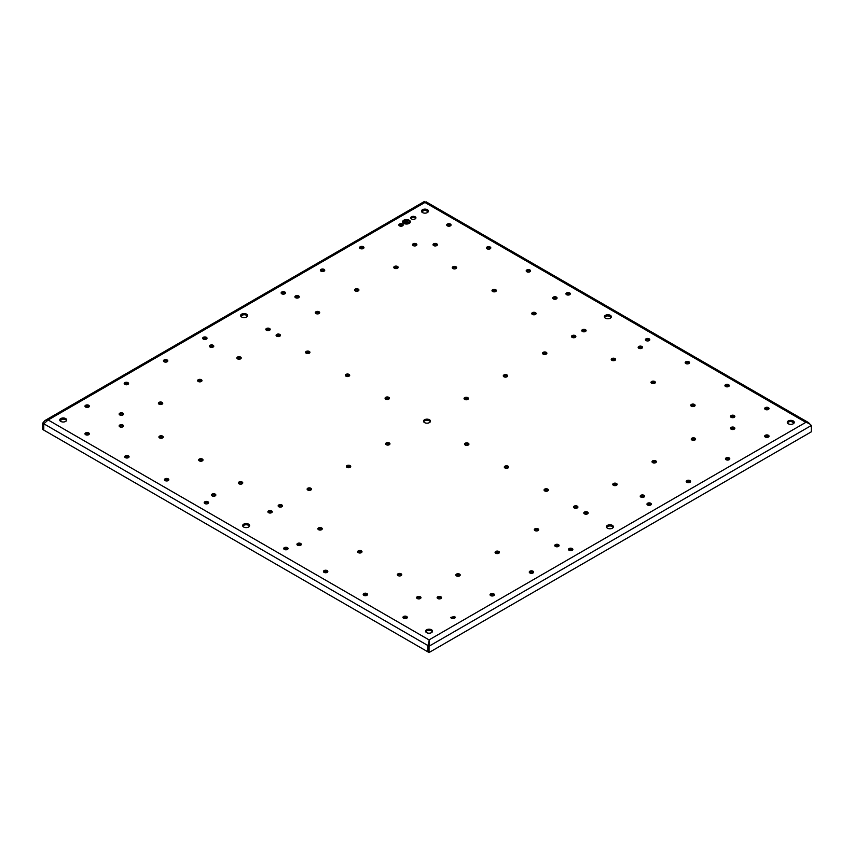 <?xml version="1.0" encoding="UTF-8"?>
<svg xmlns="http://www.w3.org/2000/svg" width="854" height="854" viewBox="0 0 854 854"><rect width="100%" height="100%" fill="white"/><g stroke="black" fill="none" stroke-linecap="round" stroke-linejoin="round"><path stroke-width="1.28" d="M454.531 616.492L450.805 617.389L451.446 618.275A2.178 1.26 0 0 0 453.816 618.552A2.178 1.26 0 0 0 455.161 617.389A2.178 1.26 0 0 0 454.531 616.492M454.904 617.976A2.178 1.26 0 0 0 454.531 617.677L451.061 617.976M572.607 550.029A2.178 1.26 0 0 0 572.223 549.73A2.178 1.26 0 0 0 568.764 550.029M420.723 598.238A2.178 1.26 0 0 0 420.339 597.939A2.178 1.26 0 0 0 416.869 598.238M538.415 530.281A2.178 1.26 0 0 0 538.041 529.982A2.178 1.26 0 0 0 534.572 530.281M301.056 544.937A2.178 1.26 0 0 0 300.672 544.638A2.178 1.26 0 0 0 297.203 544.937M321.99 529.395A2.178 1.26 0 0 0 321.616 529.096A2.178 1.26 0 0 0 318.147 529.395M441.23 598.238A2.178 1.26 0 0 0 440.845 597.939A2.178 1.26 0 0 0 437.387 598.238M587.915 513.553A2.178 1.26 0 0 0 587.531 513.254A2.178 1.26 0 0 0 584.061 513.553M496.11 291.193A2.178 1.26 0 0 0 495.726 290.894A2.178 1.26 0 0 0 492.256 291.193M89.072 434.398A2.178 1.26 0 0 0 88.688 434.099A2.178 1.26 0 0 0 85.219 434.398M208.312 503.241A2.178 1.26 0 0 0 207.928 502.942A2.178 1.26 0 0 0 204.458 503.241M89.072 406.76A2.178 1.26 0 0 0 88.688 406.461A2.178 1.26 0 0 0 85.219 406.76M456.367 268.241A2.178 1.26 0 0 0 455.983 267.942A2.178 1.26 0 0 0 452.513 268.241M202.75 460.552A2.178 1.26 0 0 0 202.377 460.253A2.178 1.26 0 0 0 198.907 460.552M407.038 617.976A2.178 1.26 0 0 0 406.664 617.677A2.178 1.26 0 0 0 403.195 617.976M287.809 549.133A2.178 1.26 0 0 0 287.424 548.834A2.178 1.26 0 0 0 283.955 549.133M649.542 340.287A2.178 1.26 0 0 0 649.157 339.988A2.178 1.26 0 0 0 645.688 340.287M768.781 409.13A2.178 1.26 0 0 0 768.397 408.831A2.178 1.26 0 0 0 764.928 409.13M577.656 507.628A2.178 1.26 0 0 0 577.272 507.34A2.178 1.26 0 0 0 573.803 507.628M644.322 496.772A2.178 1.26 0 0 0 643.937 496.484A2.178 1.26 0 0 0 640.479 496.772M361.744 552.346A2.178 1.26 0 0 0 361.359 552.047A2.178 1.26 0 0 0 357.89 552.346M327.552 572.084A2.178 1.26 0 0 0 327.167 571.785A2.178 1.26 0 0 0 323.698 572.084M168.569 480.29A2.178 1.26 0 0 0 168.185 479.991A2.178 1.26 0 0 0 164.715 480.29M642.272 347.941A2.178 1.26 0 0 0 641.888 347.642A2.178 1.26 0 0 0 638.418 347.941M615.35 360.025A2.178 1.26 0 0 0 614.965 359.737A2.178 1.26 0 0 0 611.496 360.025M734.589 428.868A2.178 1.26 0 0 0 734.205 428.569A2.178 1.26 0 0 0 730.736 428.868M468.675 444.71A2.178 1.26 0 0 0 468.291 444.411A2.178 1.26 0 0 0 464.822 444.71M616.887 484.987A2.178 1.26 0 0 0 616.503 484.688A2.178 1.26 0 0 0 613.033 484.987M734.589 417.03A2.178 1.26 0 0 0 734.205 416.731A2.178 1.26 0 0 0 730.736 417.03M651.079 504.725A2.178 1.26 0 0 0 650.695 504.426A2.178 1.26 0 0 0 647.225 504.725M768.781 436.768A2.178 1.26 0 0 0 768.397 436.469A2.178 1.26 0 0 0 764.928 436.768M530.302 271.444A2.178 1.26 0 0 0 529.918 271.156A2.178 1.26 0 0 0 526.448 271.444M450.805 225.552A2.178 1.26 0 0 0 450.421 225.253A2.178 1.26 0 0 0 446.962 225.552M402.939 225.552A2.178 1.26 0 0 0 402.554 225.253A2.178 1.26 0 0 0 399.096 225.552M319.428 313.247A2.178 1.26 0 0 0 319.044 312.948A2.178 1.26 0 0 0 315.585 313.247M285.236 293.509A2.178 1.26 0 0 0 284.852 293.21A2.178 1.26 0 0 0 281.393 293.509M437.131 245.29A2.178 1.26 0 0 0 436.746 244.991A2.178 1.26 0 0 0 433.277 245.29M575.596 337.084A2.178 1.26 0 0 0 575.222 336.786A2.178 1.26 0 0 0 571.753 337.084M535.853 314.133A2.178 1.26 0 0 0 535.469 313.834A2.178 1.26 0 0 0 532.01 314.133M570.045 294.395A2.178 1.26 0 0 0 569.661 294.096A2.178 1.26 0 0 0 566.191 294.395M213.521 346.756A2.178 1.26 0 0 0 213.148 346.457A2.178 1.26 0 0 0 209.678 346.756M298.996 297.406A2.178 1.26 0 0 0 298.622 297.107A2.178 1.26 0 0 0 295.153 297.406M280.197 335.9A2.178 1.26 0 0 0 279.813 335.601A2.178 1.26 0 0 0 276.344 335.9M558.847 546.122A2.178 1.26 0 0 0 558.463 545.823A2.178 1.26 0 0 0 555.004 546.122M556.797 298.59A2.178 1.26 0 0 0 556.413 298.292A2.178 1.26 0 0 0 552.944 298.59M416.613 245.29A2.178 1.26 0 0 0 416.229 244.991A2.178 1.26 0 0 0 412.77 245.29M585.855 331.16A2.178 1.26 0 0 0 585.481 330.861A2.178 1.26 0 0 0 582.012 331.16M468.163 399.117A2.178 1.26 0 0 0 467.778 398.818A2.178 1.26 0 0 0 464.309 399.117M349.435 375.867A2.178 1.26 0 0 0 349.051 375.579A2.178 1.26 0 0 0 345.582 375.867M389.178 398.818A2.178 1.26 0 0 0 388.794 398.519A2.178 1.26 0 0 0 385.325 398.818M269.939 329.975A2.178 1.26 0 0 0 269.554 329.676A2.178 1.26 0 0 0 266.085 329.975M215.582 495.598A2.178 1.26 0 0 0 215.197 495.299A2.178 1.26 0 0 0 211.728 495.598M240.967 358.552A2.178 1.26 0 0 0 240.582 358.253A2.178 1.26 0 0 0 237.113 358.552M123.264 426.498A2.178 1.26 0 0 0 122.88 426.21A2.178 1.26 0 0 0 119.411 426.498M206.775 338.814A2.178 1.26 0 0 0 206.39 338.515A2.178 1.26 0 0 0 202.921 338.814M242.504 483.503A2.178 1.26 0 0 0 242.12 483.204A2.178 1.26 0 0 0 238.65 483.503M123.264 414.66A2.178 1.26 0 0 0 122.88 414.361A2.178 1.26 0 0 0 119.411 414.66M271.988 512.368A2.178 1.26 0 0 0 271.604 512.069A2.178 1.26 0 0 0 268.145 512.368M282.247 506.454A2.178 1.26 0 0 0 281.863 506.155A2.178 1.26 0 0 0 278.404 506.454M546.624 353.812A2.178 1.26 0 0 0 546.24 353.513A2.178 1.26 0 0 0 542.781 353.812M350.46 467.063A2.178 1.26 0 0 0 350.076 466.775A2.178 1.26 0 0 0 346.607 467.063M167.544 361.466A2.178 1.26 0 0 0 167.16 361.167A2.178 1.26 0 0 0 163.69 361.466M201.725 381.204A2.178 1.26 0 0 0 201.352 380.905A2.178 1.26 0 0 0 197.882 381.204M533.376 572.671A2.178 1.26 0 0 0 532.992 572.383A2.178 1.26 0 0 0 529.523 572.671M499.184 552.933A2.178 1.26 0 0 0 498.8 552.634A2.178 1.26 0 0 0 495.341 552.933M690.31 482.072A2.178 1.26 0 0 0 689.925 481.773A2.178 1.26 0 0 0 686.456 482.072M656.118 462.334A2.178 1.26 0 0 0 655.733 462.035A2.178 1.26 0 0 0 652.275 462.334M363.708 248.204A2.178 1.26 0 0 0 363.324 247.906A2.178 1.26 0 0 0 359.854 248.204M128.303 384.108A2.178 1.26 0 0 0 127.919 383.82A2.178 1.26 0 0 0 124.46 384.108M162.495 403.857A2.178 1.26 0 0 0 162.111 403.558A2.178 1.26 0 0 0 158.652 403.857M311.219 489.716A2.178 1.26 0 0 0 310.845 489.417A2.178 1.26 0 0 0 307.376 489.716M459.954 575.585A2.178 1.26 0 0 0 459.569 575.286A2.178 1.26 0 0 0 456.1 575.585M494.146 595.323A2.178 1.26 0 0 0 493.761 595.024A2.178 1.26 0 0 0 490.292 595.323M695.348 439.682A2.178 1.26 0 0 0 694.975 439.383A2.178 1.26 0 0 0 691.505 439.682M729.54 459.42A2.178 1.26 0 0 0 729.156 459.121A2.178 1.26 0 0 0 725.697 459.42M490.548 248.503A2.178 1.26 0 0 0 490.175 248.204A2.178 1.26 0 0 0 486.705 248.503M358.659 290.595A2.178 1.26 0 0 0 358.285 290.296A2.178 1.26 0 0 0 354.816 290.595M507.393 376.465A2.178 1.26 0 0 0 507.009 376.166A2.178 1.26 0 0 0 503.54 376.465M163.007 437.611A2.178 1.26 0 0 0 162.623 437.312A2.178 1.26 0 0 0 159.164 437.611M508.418 467.661A2.178 1.26 0 0 0 508.034 467.362A2.178 1.26 0 0 0 504.565 467.661M655.093 382.976A2.178 1.26 0 0 0 654.708 382.677A2.178 1.26 0 0 0 651.25 382.976M689.285 363.238A2.178 1.26 0 0 0 688.9 362.939A2.178 1.26 0 0 0 685.431 363.238M309.682 352.926A2.178 1.26 0 0 0 309.308 352.627A2.178 1.26 0 0 0 305.839 352.926M128.815 457.349A2.178 1.26 0 0 0 128.431 457.05A2.178 1.26 0 0 0 124.972 457.349M367.295 595.035A2.178 1.26 0 0 0 366.91 594.736A2.178 1.26 0 0 0 363.452 595.035M401.487 575.286A2.178 1.26 0 0 0 401.102 574.998A2.178 1.26 0 0 0 397.633 575.286M548.161 490.612A2.178 1.26 0 0 0 547.777 490.313A2.178 1.26 0 0 0 544.318 490.612M694.836 405.928A2.178 1.26 0 0 0 694.462 405.629A2.178 1.26 0 0 0 690.993 405.928M729.028 386.189A2.178 1.26 0 0 0 728.643 385.891A2.178 1.26 0 0 0 725.185 386.189M324.477 270.857A2.178 1.26 0 0 0 324.093 270.558A2.178 1.26 0 0 0 320.624 270.857M397.9 267.942A2.178 1.26 0 0 0 397.516 267.644A2.178 1.26 0 0 0 394.046 267.942M389.691 444.422A2.178 1.26 0 0 0 389.307 444.123A2.178 1.26 0 0 0 385.837 444.422M415.727 218.443A2.615 1.505 0 0 0 415.172 217.973A2.615 1.505 0 0 0 410.923 218.443M613.247 527.377A3.48 2.007 0 0 0 612.382 526.544A3.48 2.007 0 0 0 606.596 527.377M794.113 422.954A3.48 2.007 0 0 0 793.249 422.122A3.48 2.007 0 0 0 787.463 422.954M432.38 631.8A3.48 2.007 0 0 0 431.516 630.967A3.48 2.007 0 0 0 425.73 631.8M611.197 317.346A3.48 2.007 0 0 0 610.332 316.514A3.48 2.007 0 0 0 604.536 317.346M430.331 421.769A3.48 2.007 0 0 0 429.466 420.937A3.48 2.007 0 0 0 423.669 421.769M249.464 526.192A3.48 2.007 0 0 0 248.599 525.359A3.48 2.007 0 0 0 242.803 526.192M428.27 211.739A3.48 2.007 0 0 0 427.406 210.906A3.48 2.007 0 0 0 421.62 211.739M247.404 316.161A3.48 2.007 0 0 0 246.539 315.329A3.48 2.007 0 0 0 240.753 316.161M66.537 420.584A3.48 2.007 0 0 0 65.673 419.752A3.48 2.007 0 0 0 59.887 420.584M569.148 550.318A2.178 1.26 0 0 0 571.518 550.595A2.178 1.26 0 0 0 572.863 549.432A2.178 1.26 0 0 0 572.223 548.546A2.178 1.26 0 0 0 569.853 548.268A2.178 1.26 0 0 0 568.508 549.432A2.178 1.26 0 0 0 569.148 550.318M417.254 598.537A2.178 1.26 0 0 0 419.624 598.814A2.178 1.26 0 0 0 420.979 597.651A2.178 1.26 0 0 0 420.339 596.754A2.178 1.26 0 0 0 417.958 596.487A2.178 1.26 0 0 0 416.613 597.651A2.178 1.26 0 0 0 417.254 598.537M534.956 530.58A2.178 1.26 0 0 0 537.326 530.857A2.178 1.26 0 0 0 538.671 529.693A2.178 1.26 0 0 0 538.041 528.807A2.178 1.26 0 0 0 535.661 528.53A2.178 1.26 0 0 0 534.316 529.693A2.178 1.26 0 0 0 534.956 530.58M297.587 545.236A2.178 1.26 0 0 0 299.967 545.514A2.178 1.26 0 0 0 301.313 544.35A2.178 1.26 0 0 0 300.672 543.464A2.178 1.26 0 0 0 298.292 543.187A2.178 1.26 0 0 0 296.946 544.35A2.178 1.26 0 0 0 297.587 545.236M318.531 529.693A2.178 1.26 0 0 0 320.901 529.971A2.178 1.26 0 0 0 322.246 528.807A2.178 1.26 0 0 0 321.616 527.911A2.178 1.26 0 0 0 319.236 527.644A2.178 1.26 0 0 0 317.891 528.807A2.178 1.26 0 0 0 318.531 529.693M437.771 598.537A2.178 1.26 0 0 0 440.141 598.814A2.178 1.26 0 0 0 441.486 597.651A2.178 1.26 0 0 0 440.845 596.754A2.178 1.26 0 0 0 438.476 596.487A2.178 1.26 0 0 0 437.131 597.651A2.178 1.26 0 0 0 437.771 598.537M584.446 513.852A2.178 1.26 0 0 0 586.815 514.129A2.178 1.26 0 0 0 588.171 512.966A2.178 1.26 0 0 0 587.531 512.069A2.178 1.26 0 0 0 585.15 511.802A2.178 1.26 0 0 0 583.805 512.966A2.178 1.26 0 0 0 584.446 513.852M492.641 291.492A2.178 1.26 0 0 0 495.021 291.758A2.178 1.26 0 0 0 496.366 290.595A2.178 1.26 0 0 0 495.726 289.709A2.178 1.26 0 0 0 493.345 289.431A2.178 1.26 0 0 0 492 290.595A2.178 1.26 0 0 0 492.641 291.492M85.603 434.697A2.178 1.26 0 0 0 87.983 434.974A2.178 1.26 0 0 0 89.328 433.811A2.178 1.26 0 0 0 88.688 432.914A2.178 1.26 0 0 0 86.318 432.647A2.178 1.26 0 0 0 84.962 433.811A2.178 1.26 0 0 0 85.603 434.697M204.843 503.54A2.178 1.26 0 0 0 207.223 503.817A2.178 1.26 0 0 0 208.568 502.654A2.178 1.26 0 0 0 207.928 501.757A2.178 1.26 0 0 0 205.547 501.49A2.178 1.26 0 0 0 204.202 502.654A2.178 1.26 0 0 0 204.843 503.54M85.603 407.059A2.178 1.26 0 0 0 87.983 407.337A2.178 1.26 0 0 0 89.328 406.173A2.178 1.26 0 0 0 88.688 405.276A2.178 1.26 0 0 0 86.318 405.009A2.178 1.26 0 0 0 84.962 406.173A2.178 1.26 0 0 0 85.603 407.059M452.898 268.54A2.178 1.26 0 0 0 455.267 268.807A2.178 1.26 0 0 0 456.623 267.644A2.178 1.26 0 0 0 455.983 266.758A2.178 1.26 0 0 0 453.602 266.491A2.178 1.26 0 0 0 452.257 267.644A2.178 1.26 0 0 0 452.898 268.54M199.292 460.85A2.178 1.26 0 0 0 201.661 461.128A2.178 1.26 0 0 0 203.006 459.964A2.178 1.26 0 0 0 202.377 459.068A2.178 1.26 0 0 0 199.996 458.801A2.178 1.26 0 0 0 198.651 459.964A2.178 1.26 0 0 0 199.292 460.85M403.579 618.275A2.178 1.26 0 0 0 405.949 618.552A2.178 1.26 0 0 0 407.294 617.389A2.178 1.26 0 0 0 406.664 616.492A2.178 1.26 0 0 0 404.284 616.225A2.178 1.26 0 0 0 402.939 617.389A2.178 1.26 0 0 0 403.579 618.275M284.339 549.432A2.178 1.26 0 0 0 286.709 549.709A2.178 1.26 0 0 0 288.065 548.546A2.178 1.26 0 0 0 287.424 547.649A2.178 1.26 0 0 0 285.044 547.382A2.178 1.26 0 0 0 283.699 548.546A2.178 1.26 0 0 0 284.339 549.432M646.072 340.586A2.178 1.26 0 0 0 648.453 340.863A2.178 1.26 0 0 0 649.798 339.7A2.178 1.26 0 0 0 649.157 338.803A2.178 1.26 0 0 0 646.777 338.536A2.178 1.26 0 0 0 645.432 339.7A2.178 1.26 0 0 0 646.072 340.586M765.312 409.429A2.178 1.26 0 0 0 767.682 409.706A2.178 1.26 0 0 0 769.038 408.543A2.178 1.26 0 0 0 768.397 407.646A2.178 1.26 0 0 0 766.017 407.379A2.178 1.26 0 0 0 764.672 408.543A2.178 1.26 0 0 0 765.312 409.429M574.187 507.927A2.178 1.26 0 0 0 576.567 508.205A2.178 1.26 0 0 0 577.912 507.041A2.178 1.26 0 0 0 577.272 506.155A2.178 1.26 0 0 0 574.891 505.878A2.178 1.26 0 0 0 573.546 507.041A2.178 1.26 0 0 0 574.187 507.927M640.852 497.071A2.178 1.26 0 0 0 643.233 497.348A2.178 1.26 0 0 0 644.578 496.185A2.178 1.26 0 0 0 643.937 495.299A2.178 1.26 0 0 0 641.567 495.021A2.178 1.26 0 0 0 640.222 496.185A2.178 1.26 0 0 0 640.852 497.071M358.274 552.645A2.178 1.26 0 0 0 360.655 552.912A2.178 1.26 0 0 0 362 551.748A2.178 1.26 0 0 0 361.359 550.862A2.178 1.26 0 0 0 358.979 550.584A2.178 1.26 0 0 0 357.634 551.748A2.178 1.26 0 0 0 358.274 552.645M324.082 572.383A2.178 1.26 0 0 0 326.463 572.65A2.178 1.26 0 0 0 327.808 571.486A2.178 1.26 0 0 0 327.167 570.6A2.178 1.26 0 0 0 324.787 570.333A2.178 1.26 0 0 0 323.442 571.486A2.178 1.26 0 0 0 324.082 572.383M165.1 480.588A2.178 1.26 0 0 0 167.469 480.866A2.178 1.26 0 0 0 168.825 479.702A2.178 1.26 0 0 0 168.185 478.816A2.178 1.26 0 0 0 165.804 478.539A2.178 1.26 0 0 0 164.459 479.702A2.178 1.26 0 0 0 165.1 480.588M638.803 348.24A2.178 1.26 0 0 0 641.183 348.507A2.178 1.26 0 0 0 642.528 347.343A2.178 1.26 0 0 0 641.888 346.457A2.178 1.26 0 0 0 639.518 346.18A2.178 1.26 0 0 0 638.162 347.343A2.178 1.26 0 0 0 638.803 348.24M611.88 360.324A2.178 1.26 0 0 0 614.261 360.601A2.178 1.26 0 0 0 615.606 359.438A2.178 1.26 0 0 0 614.965 358.552A2.178 1.26 0 0 0 612.585 358.274A2.178 1.26 0 0 0 611.24 359.438A2.178 1.26 0 0 0 611.88 360.324M731.12 429.167A2.178 1.26 0 0 0 733.501 429.445A2.178 1.26 0 0 0 734.846 428.281A2.178 1.26 0 0 0 734.205 427.395A2.178 1.26 0 0 0 731.825 427.117A2.178 1.26 0 0 0 730.48 428.281A2.178 1.26 0 0 0 731.12 429.167M465.206 445.009A2.178 1.26 0 0 0 467.576 445.286A2.178 1.26 0 0 0 468.931 444.123A2.178 1.26 0 0 0 468.291 443.226A2.178 1.26 0 0 0 465.91 442.959A2.178 1.26 0 0 0 464.565 444.123A2.178 1.26 0 0 0 465.206 445.009M613.418 485.285A2.178 1.26 0 0 0 615.798 485.552A2.178 1.26 0 0 0 617.143 484.389A2.178 1.26 0 0 0 616.503 483.503A2.178 1.26 0 0 0 614.122 483.225A2.178 1.26 0 0 0 612.777 484.389A2.178 1.26 0 0 0 613.418 485.285M731.12 417.328A2.178 1.26 0 0 0 733.501 417.595A2.178 1.26 0 0 0 734.846 416.432A2.178 1.26 0 0 0 734.205 415.546A2.178 1.26 0 0 0 731.825 415.268A2.178 1.26 0 0 0 730.48 416.432A2.178 1.26 0 0 0 731.12 417.328M647.61 505.024A2.178 1.26 0 0 0 649.99 505.29A2.178 1.26 0 0 0 651.335 504.127A2.178 1.26 0 0 0 650.695 503.241A2.178 1.26 0 0 0 648.314 502.963A2.178 1.26 0 0 0 646.969 504.127A2.178 1.26 0 0 0 647.61 505.024M765.312 437.067A2.178 1.26 0 0 0 767.682 437.344A2.178 1.26 0 0 0 769.038 436.18A2.178 1.26 0 0 0 768.397 435.284A2.178 1.26 0 0 0 766.017 435.017A2.178 1.26 0 0 0 764.672 436.18A2.178 1.26 0 0 0 765.312 437.067M526.833 271.743A2.178 1.26 0 0 0 529.213 272.02A2.178 1.26 0 0 0 530.558 270.857A2.178 1.26 0 0 0 529.918 269.971A2.178 1.26 0 0 0 527.537 269.693A2.178 1.26 0 0 0 526.192 270.857A2.178 1.26 0 0 0 526.833 271.743M447.336 225.851A2.178 1.26 0 0 0 449.716 226.129A2.178 1.26 0 0 0 451.061 224.965A2.178 1.26 0 0 0 450.421 224.068A2.178 1.26 0 0 0 448.051 223.801A2.178 1.26 0 0 0 446.706 224.965A2.178 1.26 0 0 0 447.336 225.851M399.469 225.851A2.178 1.26 0 0 0 401.85 226.129A2.178 1.26 0 0 0 403.195 224.965A2.178 1.26 0 0 0 402.554 224.068A2.178 1.26 0 0 0 400.184 223.801A2.178 1.26 0 0 0 398.839 224.965A2.178 1.26 0 0 0 399.469 225.851M315.959 313.546A2.178 1.26 0 0 0 318.339 313.824A2.178 1.26 0 0 0 319.684 312.66A2.178 1.26 0 0 0 319.044 311.763A2.178 1.26 0 0 0 316.674 311.496A2.178 1.26 0 0 0 315.329 312.66A2.178 1.26 0 0 0 315.959 313.546M281.777 293.808A2.178 1.26 0 0 0 284.147 294.075A2.178 1.26 0 0 0 285.492 292.911A2.178 1.26 0 0 0 284.852 292.025A2.178 1.26 0 0 0 282.482 291.748A2.178 1.26 0 0 0 281.137 292.911A2.178 1.26 0 0 0 281.777 293.808M433.661 245.589A2.178 1.26 0 0 0 436.042 245.867A2.178 1.26 0 0 0 437.387 244.703A2.178 1.26 0 0 0 436.746 243.806A2.178 1.26 0 0 0 434.376 243.539A2.178 1.26 0 0 0 433.021 244.703A2.178 1.26 0 0 0 433.661 245.589M572.137 337.383A2.178 1.26 0 0 0 574.507 337.65A2.178 1.26 0 0 0 575.852 336.487A2.178 1.26 0 0 0 575.222 335.601A2.178 1.26 0 0 0 572.842 335.323A2.178 1.26 0 0 0 571.497 336.487A2.178 1.26 0 0 0 572.137 337.383M532.384 314.432A2.178 1.26 0 0 0 534.764 314.71A2.178 1.26 0 0 0 536.109 313.546A2.178 1.26 0 0 0 535.469 312.649A2.178 1.26 0 0 0 533.099 312.383A2.178 1.26 0 0 0 531.754 313.546A2.178 1.26 0 0 0 532.384 314.432M566.576 294.694A2.178 1.26 0 0 0 568.956 294.972A2.178 1.26 0 0 0 570.301 293.808A2.178 1.26 0 0 0 569.661 292.911A2.178 1.26 0 0 0 567.291 292.644A2.178 1.26 0 0 0 565.935 293.808A2.178 1.26 0 0 0 566.576 294.694M210.063 347.055A2.178 1.26 0 0 0 212.432 347.322A2.178 1.26 0 0 0 213.778 346.158A2.178 1.26 0 0 0 213.148 345.272A2.178 1.26 0 0 0 210.767 345.005A2.178 1.26 0 0 0 209.422 346.158A2.178 1.26 0 0 0 210.063 347.055M295.537 297.704A2.178 1.26 0 0 0 297.907 297.982A2.178 1.26 0 0 0 299.252 296.818A2.178 1.26 0 0 0 298.622 295.922A2.178 1.26 0 0 0 296.242 295.655A2.178 1.26 0 0 0 294.897 296.818A2.178 1.26 0 0 0 295.537 297.704M276.728 336.198A2.178 1.26 0 0 0 279.109 336.465A2.178 1.26 0 0 0 280.454 335.302A2.178 1.26 0 0 0 279.813 334.416A2.178 1.26 0 0 0 277.433 334.138A2.178 1.26 0 0 0 276.088 335.302A2.178 1.26 0 0 0 276.728 336.198M555.378 546.421A2.178 1.26 0 0 0 557.758 546.699A2.178 1.26 0 0 0 559.103 545.535A2.178 1.26 0 0 0 558.463 544.638A2.178 1.26 0 0 0 556.093 544.372A2.178 1.26 0 0 0 554.748 545.535A2.178 1.26 0 0 0 555.378 546.421M553.328 298.889A2.178 1.26 0 0 0 555.708 299.167A2.178 1.26 0 0 0 557.054 298.003A2.178 1.26 0 0 0 556.413 297.107A2.178 1.26 0 0 0 554.032 296.84A2.178 1.26 0 0 0 552.687 298.003A2.178 1.26 0 0 0 553.328 298.889M413.155 245.589A2.178 1.26 0 0 0 415.524 245.867A2.178 1.26 0 0 0 416.869 244.703A2.178 1.26 0 0 0 416.229 243.806A2.178 1.26 0 0 0 413.859 243.539A2.178 1.26 0 0 0 412.514 244.703A2.178 1.26 0 0 0 413.155 245.589M582.396 331.459A2.178 1.26 0 0 0 584.766 331.736A2.178 1.26 0 0 0 586.111 330.573A2.178 1.26 0 0 0 585.481 329.676A2.178 1.26 0 0 0 583.101 329.409A2.178 1.26 0 0 0 581.755 330.573A2.178 1.26 0 0 0 582.396 331.459M464.693 399.416A2.178 1.26 0 0 0 467.063 399.683A2.178 1.26 0 0 0 468.419 398.519A2.178 1.26 0 0 0 467.778 397.633A2.178 1.26 0 0 0 465.398 397.356A2.178 1.26 0 0 0 464.053 398.519A2.178 1.26 0 0 0 464.693 399.416M345.966 376.166A2.178 1.26 0 0 0 348.347 376.443A2.178 1.26 0 0 0 349.692 375.28A2.178 1.26 0 0 0 349.051 374.394A2.178 1.26 0 0 0 346.671 374.116A2.178 1.26 0 0 0 345.326 375.28A2.178 1.26 0 0 0 345.966 376.166M385.709 399.117A2.178 1.26 0 0 0 388.09 399.394A2.178 1.26 0 0 0 389.435 398.231A2.178 1.26 0 0 0 388.794 397.334A2.178 1.26 0 0 0 386.424 397.067A2.178 1.26 0 0 0 385.069 398.231A2.178 1.26 0 0 0 385.709 399.117M266.469 330.274A2.178 1.26 0 0 0 268.85 330.551A2.178 1.26 0 0 0 270.195 329.388A2.178 1.26 0 0 0 269.554 328.491A2.178 1.26 0 0 0 267.185 328.224A2.178 1.26 0 0 0 265.829 329.388A2.178 1.26 0 0 0 266.469 330.274M212.112 495.886A2.178 1.26 0 0 0 214.482 496.163A2.178 1.26 0 0 0 215.838 495A2.178 1.26 0 0 0 215.197 494.114A2.178 1.26 0 0 0 212.817 493.836A2.178 1.26 0 0 0 211.472 495A2.178 1.26 0 0 0 212.112 495.886M237.497 358.851A2.178 1.26 0 0 0 239.878 359.118A2.178 1.26 0 0 0 241.223 357.954A2.178 1.26 0 0 0 240.582 357.068A2.178 1.26 0 0 0 238.202 356.791A2.178 1.26 0 0 0 236.857 357.954A2.178 1.26 0 0 0 237.497 358.851M119.795 426.797A2.178 1.26 0 0 0 122.175 427.075A2.178 1.26 0 0 0 123.52 425.911A2.178 1.26 0 0 0 122.88 425.025A2.178 1.26 0 0 0 120.499 424.748A2.178 1.26 0 0 0 119.154 425.911A2.178 1.26 0 0 0 119.795 426.797M203.305 339.113A2.178 1.26 0 0 0 205.686 339.38A2.178 1.26 0 0 0 207.031 338.216A2.178 1.26 0 0 0 206.39 337.33A2.178 1.26 0 0 0 204.01 337.052A2.178 1.26 0 0 0 202.665 338.216A2.178 1.26 0 0 0 203.305 339.113M239.035 483.802A2.178 1.26 0 0 0 241.415 484.069A2.178 1.26 0 0 0 242.76 482.905A2.178 1.26 0 0 0 242.12 482.019A2.178 1.26 0 0 0 239.739 481.741A2.178 1.26 0 0 0 238.394 482.905A2.178 1.26 0 0 0 239.035 483.802M119.795 414.959A2.178 1.26 0 0 0 122.175 415.225A2.178 1.26 0 0 0 123.52 414.073A2.178 1.26 0 0 0 122.88 413.176A2.178 1.26 0 0 0 120.499 412.909A2.178 1.26 0 0 0 119.154 414.073A2.178 1.26 0 0 0 119.795 414.959M268.519 512.667A2.178 1.26 0 0 0 270.899 512.944A2.178 1.26 0 0 0 272.245 511.781A2.178 1.26 0 0 0 271.604 510.884A2.178 1.26 0 0 0 269.234 510.617A2.178 1.26 0 0 0 267.889 511.781A2.178 1.26 0 0 0 268.519 512.667M278.778 506.742A2.178 1.26 0 0 0 281.158 507.02A2.178 1.26 0 0 0 282.503 505.856A2.178 1.26 0 0 0 281.863 504.97A2.178 1.26 0 0 0 279.493 504.693A2.178 1.26 0 0 0 278.148 505.856A2.178 1.26 0 0 0 278.778 506.742M543.155 354.111A2.178 1.26 0 0 0 545.535 354.378A2.178 1.26 0 0 0 546.88 353.225A2.178 1.26 0 0 0 546.24 352.328A2.178 1.26 0 0 0 543.87 352.061A2.178 1.26 0 0 0 542.525 353.225A2.178 1.26 0 0 0 543.155 354.111M346.991 467.362A2.178 1.26 0 0 0 349.371 467.64A2.178 1.26 0 0 0 350.716 466.476A2.178 1.26 0 0 0 350.076 465.59A2.178 1.26 0 0 0 347.695 465.313A2.178 1.26 0 0 0 346.35 466.476A2.178 1.26 0 0 0 346.991 467.362M164.075 361.754A2.178 1.26 0 0 0 166.445 362.032A2.178 1.26 0 0 0 167.8 360.868A2.178 1.26 0 0 0 167.16 359.982A2.178 1.26 0 0 0 164.779 359.705A2.178 1.26 0 0 0 163.434 360.868A2.178 1.26 0 0 0 164.075 361.754M198.267 381.503A2.178 1.26 0 0 0 200.637 381.77A2.178 1.26 0 0 0 201.982 380.606A2.178 1.26 0 0 0 201.352 379.72A2.178 1.26 0 0 0 198.971 379.443A2.178 1.26 0 0 0 197.626 380.606A2.178 1.26 0 0 0 198.267 381.503M529.907 572.97A2.178 1.26 0 0 0 532.288 573.247A2.178 1.26 0 0 0 533.633 572.084A2.178 1.26 0 0 0 532.992 571.198A2.178 1.26 0 0 0 530.622 570.92A2.178 1.26 0 0 0 529.266 572.084A2.178 1.26 0 0 0 529.907 572.97M495.715 553.232A2.178 1.26 0 0 0 498.095 553.509A2.178 1.26 0 0 0 499.441 552.346A2.178 1.26 0 0 0 498.8 551.449A2.178 1.26 0 0 0 496.43 551.182A2.178 1.26 0 0 0 495.085 552.346A2.178 1.26 0 0 0 495.715 553.232M686.84 482.371A2.178 1.26 0 0 0 689.221 482.638A2.178 1.26 0 0 0 690.566 481.475A2.178 1.26 0 0 0 689.925 480.588A2.178 1.26 0 0 0 687.555 480.311A2.178 1.26 0 0 0 686.2 481.475A2.178 1.26 0 0 0 686.84 482.371M652.648 462.633A2.178 1.26 0 0 0 655.029 462.9A2.178 1.26 0 0 0 656.374 461.736A2.178 1.26 0 0 0 655.733 460.85A2.178 1.26 0 0 0 653.363 460.573A2.178 1.26 0 0 0 652.018 461.736A2.178 1.26 0 0 0 652.648 462.633M360.239 248.503A2.178 1.26 0 0 0 362.619 248.781A2.178 1.26 0 0 0 363.964 247.617A2.178 1.26 0 0 0 363.324 246.721A2.178 1.26 0 0 0 360.943 246.454A2.178 1.26 0 0 0 359.598 247.617A2.178 1.26 0 0 0 360.239 248.503M124.844 384.407A2.178 1.26 0 0 0 127.214 384.684A2.178 1.26 0 0 0 128.559 383.521A2.178 1.26 0 0 0 127.919 382.635A2.178 1.26 0 0 0 125.549 382.357A2.178 1.26 0 0 0 124.204 383.521A2.178 1.26 0 0 0 124.844 384.407M159.025 404.155A2.178 1.26 0 0 0 161.406 404.422A2.178 1.26 0 0 0 162.751 403.259A2.178 1.26 0 0 0 162.111 402.373A2.178 1.26 0 0 0 159.741 402.095A2.178 1.26 0 0 0 158.396 403.259A2.178 1.26 0 0 0 159.025 404.155M307.76 490.015A2.178 1.26 0 0 0 310.13 490.292A2.178 1.26 0 0 0 311.475 489.128A2.178 1.26 0 0 0 310.845 488.242A2.178 1.26 0 0 0 308.465 487.965A2.178 1.26 0 0 0 307.12 489.128A2.178 1.26 0 0 0 307.76 490.015M456.484 575.884A2.178 1.26 0 0 0 458.865 576.162A2.178 1.26 0 0 0 460.21 574.998A2.178 1.26 0 0 0 459.569 574.101A2.178 1.26 0 0 0 457.189 573.835A2.178 1.26 0 0 0 455.844 574.998A2.178 1.26 0 0 0 456.484 575.884M490.676 595.622A2.178 1.26 0 0 0 493.057 595.9A2.178 1.26 0 0 0 494.402 594.736A2.178 1.26 0 0 0 493.761 593.84A2.178 1.26 0 0 0 491.381 593.573A2.178 1.26 0 0 0 490.036 594.736A2.178 1.26 0 0 0 490.676 595.622M691.889 439.981A2.178 1.26 0 0 0 694.259 440.248A2.178 1.26 0 0 0 695.604 439.084A2.178 1.26 0 0 0 694.975 438.198A2.178 1.26 0 0 0 692.594 437.921A2.178 1.26 0 0 0 691.249 439.084A2.178 1.26 0 0 0 691.889 439.981M726.081 459.719A2.178 1.26 0 0 0 728.451 459.986A2.178 1.26 0 0 0 729.796 458.822A2.178 1.26 0 0 0 729.156 457.936A2.178 1.26 0 0 0 726.786 457.669A2.178 1.26 0 0 0 725.441 458.822A2.178 1.26 0 0 0 726.081 459.719M487.09 248.802A2.178 1.26 0 0 0 489.459 249.069A2.178 1.26 0 0 0 490.804 247.906A2.178 1.26 0 0 0 490.175 247.019A2.178 1.26 0 0 0 487.794 246.742A2.178 1.26 0 0 0 486.449 247.906A2.178 1.26 0 0 0 487.09 248.802M355.2 290.894A2.178 1.26 0 0 0 357.57 291.171A2.178 1.26 0 0 0 358.915 290.008A2.178 1.26 0 0 0 358.285 289.111A2.178 1.26 0 0 0 355.904 288.844A2.178 1.26 0 0 0 354.559 290.008A2.178 1.26 0 0 0 355.2 290.894M503.924 376.763A2.178 1.26 0 0 0 506.305 377.03A2.178 1.26 0 0 0 507.65 375.867A2.178 1.26 0 0 0 507.009 374.981A2.178 1.26 0 0 0 504.629 374.703A2.178 1.26 0 0 0 503.284 375.867A2.178 1.26 0 0 0 503.924 376.763M159.538 437.91A2.178 1.26 0 0 0 161.918 438.177A2.178 1.26 0 0 0 163.263 437.013A2.178 1.26 0 0 0 162.623 436.127A2.178 1.26 0 0 0 160.253 435.85A2.178 1.26 0 0 0 158.908 437.013A2.178 1.26 0 0 0 159.538 437.91M504.949 467.96A2.178 1.26 0 0 0 507.329 468.227A2.178 1.26 0 0 0 508.674 467.063A2.178 1.26 0 0 0 508.034 466.177A2.178 1.26 0 0 0 505.653 465.91A2.178 1.26 0 0 0 504.308 467.063A2.178 1.26 0 0 0 504.949 467.96M651.623 383.275A2.178 1.26 0 0 0 654.004 383.553A2.178 1.26 0 0 0 655.349 382.389A2.178 1.26 0 0 0 654.708 381.492A2.178 1.26 0 0 0 652.339 381.226A2.178 1.26 0 0 0 650.994 382.389A2.178 1.26 0 0 0 651.623 383.275M685.815 363.537A2.178 1.26 0 0 0 688.196 363.804A2.178 1.26 0 0 0 689.541 362.651A2.178 1.26 0 0 0 688.9 361.754A2.178 1.26 0 0 0 686.531 361.488A2.178 1.26 0 0 0 685.175 362.651A2.178 1.26 0 0 0 685.815 363.537M306.223 353.225A2.178 1.26 0 0 0 308.593 353.492A2.178 1.26 0 0 0 309.938 352.328A2.178 1.26 0 0 0 309.308 351.442A2.178 1.26 0 0 0 306.928 351.165A2.178 1.26 0 0 0 305.583 352.328A2.178 1.26 0 0 0 306.223 353.225M125.357 457.648A2.178 1.26 0 0 0 127.726 457.915A2.178 1.26 0 0 0 129.071 456.751A2.178 1.26 0 0 0 128.431 455.865A2.178 1.26 0 0 0 126.061 455.588A2.178 1.26 0 0 0 124.716 456.751A2.178 1.26 0 0 0 125.357 457.648M363.825 595.334A2.178 1.26 0 0 0 366.206 595.601A2.178 1.26 0 0 0 367.551 594.437A2.178 1.26 0 0 0 366.91 593.551A2.178 1.26 0 0 0 364.541 593.274A2.178 1.26 0 0 0 363.196 594.437A2.178 1.26 0 0 0 363.825 595.334M398.017 575.585A2.178 1.26 0 0 0 400.398 575.863A2.178 1.26 0 0 0 401.743 574.699A2.178 1.26 0 0 0 401.102 573.813A2.178 1.26 0 0 0 398.733 573.536A2.178 1.26 0 0 0 397.377 574.699A2.178 1.26 0 0 0 398.017 575.585M544.692 490.911A2.178 1.26 0 0 0 547.072 491.178A2.178 1.26 0 0 0 548.417 490.015A2.178 1.26 0 0 0 547.777 489.128A2.178 1.26 0 0 0 545.407 488.851A2.178 1.26 0 0 0 544.062 490.015A2.178 1.26 0 0 0 544.692 490.911M691.377 406.226A2.178 1.26 0 0 0 693.747 406.493A2.178 1.26 0 0 0 695.092 405.33A2.178 1.26 0 0 0 694.462 404.444A2.178 1.26 0 0 0 692.082 404.166A2.178 1.26 0 0 0 690.737 405.33A2.178 1.26 0 0 0 691.377 406.226M725.569 386.488A2.178 1.26 0 0 0 727.939 386.755A2.178 1.26 0 0 0 729.284 385.592A2.178 1.26 0 0 0 728.643 384.706A2.178 1.26 0 0 0 726.274 384.428A2.178 1.26 0 0 0 724.929 385.592A2.178 1.26 0 0 0 725.569 386.488M321.008 271.156A2.178 1.26 0 0 0 323.378 271.423A2.178 1.26 0 0 0 324.733 270.259A2.178 1.26 0 0 0 324.093 269.373A2.178 1.26 0 0 0 321.712 269.106A2.178 1.26 0 0 0 320.367 270.259A2.178 1.26 0 0 0 321.008 271.156M394.431 268.241A2.178 1.26 0 0 0 396.811 268.519A2.178 1.26 0 0 0 398.156 267.355A2.178 1.26 0 0 0 397.516 266.459A2.178 1.26 0 0 0 395.135 266.192A2.178 1.26 0 0 0 393.79 267.355A2.178 1.26 0 0 0 394.431 268.241M386.221 444.72A2.178 1.26 0 0 0 388.602 444.987A2.178 1.26 0 0 0 389.947 443.824A2.178 1.26 0 0 0 389.307 442.938A2.178 1.26 0 0 0 386.937 442.66A2.178 1.26 0 0 0 385.581 443.824A2.178 1.26 0 0 0 386.221 444.72M411.479 218.923A2.615 1.505 0 0 0 414.318 219.243A2.615 1.505 0 0 0 415.93 217.855A2.615 1.505 0 0 0 415.172 216.788A2.615 1.505 0 0 0 412.322 216.468A2.615 1.505 0 0 0 410.71 217.855A2.615 1.505 0 0 0 411.479 218.923M403.75 223.385A3.864 2.231 0 0 0 407.966 223.865A3.864 2.231 0 0 0 410.358 221.805A3.864 2.231 0 0 0 409.226 220.225A3.864 2.231 0 0 0 405.009 219.745A3.864 2.231 0 0 0 402.618 221.805A3.864 2.231 0 0 0 403.75 223.385M607.461 528.199A3.48 2.007 0 0 0 611.25 528.637A3.48 2.007 0 0 0 613.396 526.779A3.48 2.007 0 0 0 612.382 525.359A3.48 2.007 0 0 0 608.582 524.922A3.48 2.007 0 0 0 606.436 526.779A3.48 2.007 0 0 0 607.461 528.199M788.327 423.776A3.48 2.007 0 0 0 792.117 424.214A3.48 2.007 0 0 0 794.263 422.356A3.48 2.007 0 0 0 793.249 420.937A3.48 2.007 0 0 0 789.448 420.499A3.48 2.007 0 0 0 787.303 422.356A3.48 2.007 0 0 0 788.327 423.776M426.594 632.622A3.48 2.007 0 0 0 430.384 633.06A3.48 2.007 0 0 0 432.53 631.202A3.48 2.007 0 0 0 431.516 629.782A3.48 2.007 0 0 0 427.715 629.345A3.48 2.007 0 0 0 425.57 631.202A3.48 2.007 0 0 0 426.594 632.622M605.401 318.168A3.48 2.007 0 0 0 609.201 318.606A3.48 2.007 0 0 0 611.347 316.749A3.48 2.007 0 0 0 610.332 315.329A3.48 2.007 0 0 0 606.532 314.891A3.48 2.007 0 0 0 604.386 316.749A3.48 2.007 0 0 0 605.401 318.168M424.534 422.591A3.48 2.007 0 0 0 428.334 423.029A3.48 2.007 0 0 0 430.48 421.171A3.48 2.007 0 0 0 429.466 419.752A3.48 2.007 0 0 0 425.666 419.314A3.48 2.007 0 0 0 423.52 421.171A3.48 2.007 0 0 0 424.534 422.591M243.668 527.014A3.48 2.007 0 0 0 247.468 527.452A3.48 2.007 0 0 0 249.614 525.594A3.48 2.007 0 0 0 248.599 524.175A3.48 2.007 0 0 0 244.799 523.737A3.48 2.007 0 0 0 242.653 525.594A3.48 2.007 0 0 0 243.668 527.014M422.484 212.561A3.48 2.007 0 0 0 426.285 212.998A3.48 2.007 0 0 0 428.43 211.141A3.48 2.007 0 0 0 427.406 209.721A3.48 2.007 0 0 0 423.616 209.283A3.48 2.007 0 0 0 421.47 211.141A3.48 2.007 0 0 0 422.484 212.561M241.618 316.983A3.48 2.007 0 0 0 245.418 317.421A3.48 2.007 0 0 0 247.564 315.564A3.48 2.007 0 0 0 246.539 314.144A3.48 2.007 0 0 0 242.749 313.706A3.48 2.007 0 0 0 240.604 315.564A3.48 2.007 0 0 0 241.618 316.983M60.751 421.406A3.48 2.007 0 0 0 64.552 421.844A3.48 2.007 0 0 0 66.697 419.987A3.48 2.007 0 0 0 65.673 418.567A3.48 2.007 0 0 0 61.883 418.129A3.48 2.007 0 0 0 59.737 419.987A3.48 2.007 0 0 0 60.751 421.406M44.867 420.584L424.385 201.48L424.95 202.462L48.166 419.987L429.05 639.892L429.53 644.482L429.05 646.211L428.025 645.613L429.05 641.076L428.986 644.983L427.961 645.571L427.961 651.89L43.789 430.096L43.789 423.776L48.166 419.987L44.867 420.584L42.7 423.146L43.725 423.744L43.789 430.021M429.05 641.108L427.961 645.571L43.789 423.776M809.955 424.203L808.589 422.645L805.834 422.356C808.557 423.093 810.382 424.139 811.3 425.516L811.3 431.836L429.05 652.52L428.025 651.933L428.025 645.613M429.05 639.892L805.834 422.356L424.95 202.462L426.061 201.79L808.589 422.645M410.358 221.848A3.864 2.231 0 0 0 409.226 220.3A3.864 2.231 0 0 0 405.042 219.809A3.864 2.231 0 0 0 402.618 221.848M424.257 210.362L421.684 211.845M243.39 314.784L240.817 316.268M62.523 419.207L59.951 420.691M794.049 423.061L791.477 421.577M611.133 317.453L608.56 315.969M428.217 211.845L425.644 210.362M811.3 425.516L429.05 646.211L429.05 652.52M42.7 423.146L42.7 429.466L43.725 430.053M404.027 223.3A3.48 2.007 0 0 0 407.817 223.737A3.48 2.007 0 0 0 409.963 221.88A3.48 2.007 0 0 0 409.963 221.848L408.949 220.385A3.48 2.007 0 0 0 405.148 219.948A3.48 2.007 0 0 0 403.003 221.805A3.48 2.007 0 0 0 403.003 221.88A3.48 2.007 0 0 0 404.027 223.3M403.003 221.88L403.003 221.805A3.48 2.007 0 0 0 404.027 223.225L409.963 221.88M408.671 220.535L404.294 223.065L406.621 222.04L408.404 223.065L406.899 221.88L408.671 220.535L404.369 223.107M406.963 220.417L404.155 222.115M405.191 220.343L404.027 221.09M408.607 222.947L406.899 221.88"/></g></svg>
